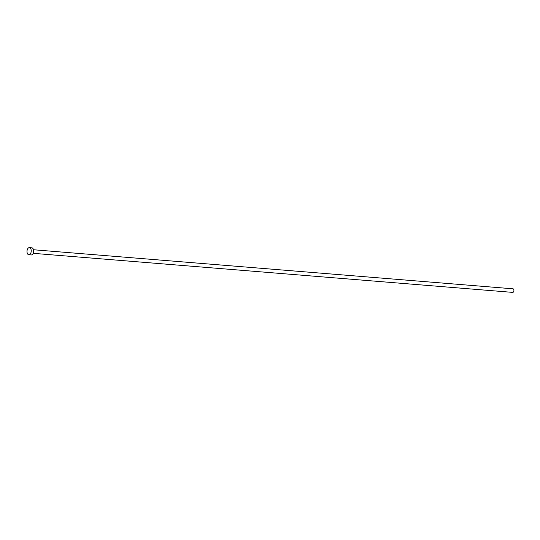 <?xml version="1.0" encoding="UTF-8"?>
<svg xmlns="http://www.w3.org/2000/svg" width="540" height="540" viewBox="0 0 540 540"><rect width="100%" height="100%" fill="white"/><g stroke="black" fill="none" stroke-linecap="round" stroke-linejoin="round"><path stroke-width="0.81" d="M512.818 288.826A1.789 1.053 94.7 0 1 513 288.812A1.789 1.053 94.7 0 1 513.911 290.527A1.789 1.053 94.7 0 1 512.892 292.37A1.789 1.053 94.7 0 1 512.71 292.383A1.789 1.053 94.7 0 1 512.534 292.343M29.403 247.617L31.813 247.813A3.584 2.106 94.7 0 1 33.635 251.249A3.584 2.106 94.7 0 1 31.597 254.934A3.584 2.106 94.7 0 1 31.232 254.954L28.823 254.759A3.584 2.106 94.7 0 1 27 251.329A3.584 2.106 94.7 0 1 29.039 247.644A3.584 2.106 94.7 0 1 29.403 247.617A3.584 2.106 94.7 0 1 31.232 251.053A3.584 2.106 94.7 0 1 29.187 254.738A3.584 2.106 94.7 0 1 28.823 254.759M513 288.812L33.487 249.75M512.71 292.383L33.197 253.321"/></g></svg>
